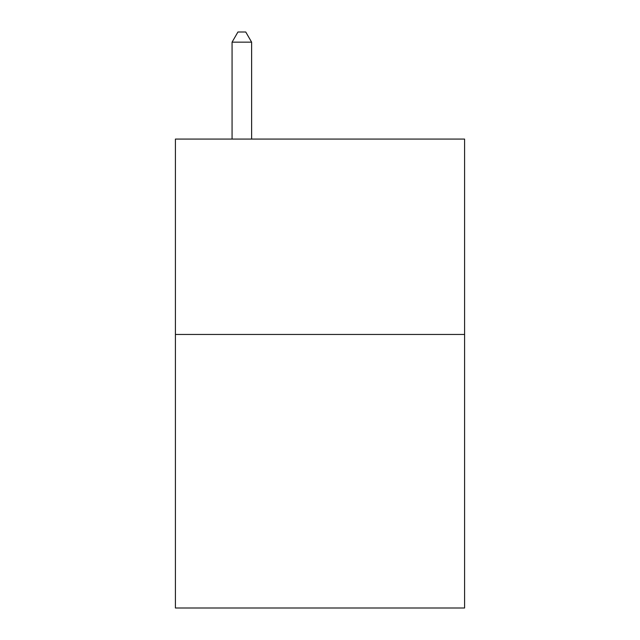<?xml version="1.0" encoding="UTF-8"?>
<svg xmlns="http://www.w3.org/2000/svg" width="640" height="640" viewBox="0 0 640 640"><rect width="100%" height="100%" fill="white"/><g stroke="black" fill="none" stroke-linecap="round" stroke-linejoin="round"><path stroke-width="0.96" d="M464.584 334.456L464.584 608L175.416 608L175.416 139.072L464.584 139.072L464.584 334.456L175.416 334.456M251.616 139.072L251.616 42.16L232.072 42.16L232.072 139.072M232.072 42.16L237.936 32L245.752 32L251.616 42.16"/></g></svg>
